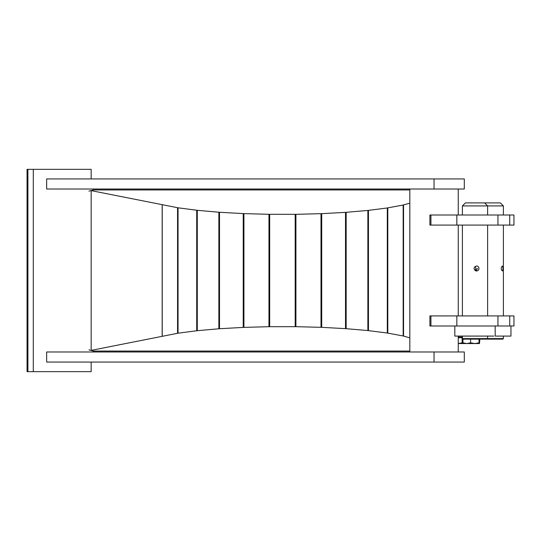 <?xml version="1.0" encoding="UTF-8"?>
<svg xmlns="http://www.w3.org/2000/svg" width="541" height="541" viewBox="0 0 541 541"><rect width="100%" height="100%" fill="white"/><g stroke="black" fill="none" stroke-linecap="round" stroke-linejoin="round"><path stroke-width="0.81" d="M462.386 205.918L465.416 202.895L500.364 202.895L503.394 205.918L462.386 205.918L462.386 215M462.481 338.612L503.394 338.612L502.887 339.119L462.893 339.119L462.481 338.612M478.981 268.485C478.839 270.013 478.021 270.858 476.506 271.007C473.24 269.323 473.24 267.639 476.506 265.962C478.014 266.104 478.839 266.95 478.981 268.485M475.005 270.507L476.033 268.485L475.005 266.456M475.613 270.838L477.507 268.485L475.897 270.933M455.001 336.089L493.798 336.089M503.137 268.485L502.379 271.007C500.844 269.323 500.844 267.639 502.379 265.962L503.137 268.485M495.184 326L495.184 336.089L510.961 336.089L510.961 326M462.386 337.097L458.254 337.097M479.434 343.555L479.028 342.832L474.802 343.555L479.495 343.535L479.84 339.119M479.028 342.832L479.028 339.119M470.582 342.832L466.761 343.555L474.802 343.555L470.582 342.832L470.582 339.119M462.94 342.832L463.346 343.555L466.761 343.555L462.94 342.832L462.94 339.119M462.386 337.706L458.254 337.706M463.028 343.095L462.136 342.832L462.136 337.706M462.136 342.832L458.254 343.555L463.285 343.535M509.723 326L513.95 326L513.95 315.91L497.943 315.91L497.943 326L509.723 326L509.723 315.91M497.24 315.91L429.906 315.91L429.906 326L497.24 326M430.934 326L430.934 315.91M91.165 362.071L91.165 371.66L33.292 371.66L33.292 169.34L91.165 169.34L91.165 178.929M27.916 371.66L27.05 371.66L27.05 169.34L27.916 169.34L27.916 371.66L33.292 371.66M27.916 169.34L33.292 169.34M91.165 190.547L91.165 350.453M458.254 189.019L458.254 215M458.254 225.09L458.254 315.91M458.254 336.089L458.254 351.981M93.451 189.019L93.451 189.938L409.821 189.938M93.451 189.938L88.94 191.142M88.94 349.858L93.451 351.062L93.451 351.981M93.451 351.062L409.821 351.062M509.723 225.09L513.95 225.09L513.95 215L497.943 215L497.943 225.09L509.723 225.09L509.723 215M497.24 215L429.906 215L429.906 225.09L497.24 225.09M430.934 225.09L430.934 215M409.821 203.159L403.16 205.025L387.315 207.967L367.873 210.442L345.51 212.37L321.706 213.654L295.913 214.324L268.958 214.304L243.22 213.594L219.511 212.275L197.296 210.314L178.043 207.805L91.165 190.628L91.165 350.372L178.043 333.195L197.296 330.686L219.511 328.725L243.22 327.406L268.958 326.696L295.913 326.676L321.706 327.346L345.51 328.63L367.873 330.558L387.315 333.033L403.16 335.975L409.821 337.841M46.648 351.981L46.648 362.071L464.306 362.071L434.038 362.071L434.038 351.981L464.306 351.981L46.648 351.981M46.648 178.929L46.648 189.019L464.306 189.019L434.038 189.019L434.038 178.929L464.306 178.929L46.648 178.929M456.841 326L456.841 315.91M456.841 225.09L456.841 215M162.172 204.802L162.172 336.198M162.226 204.809L162.226 336.191M177.556 207.73L177.556 333.27M178.043 207.805L178.043 333.195M196.721 210.246L196.721 330.754M197.296 210.314L197.296 330.686M218.862 212.228L218.862 328.772M219.511 212.275L219.511 328.725M243.22 213.594L243.22 327.406M243.923 213.621L243.923 327.379M268.958 214.304L268.958 326.696M269.682 214.31L269.682 326.69M295.183 214.331L295.183 326.669M295.913 214.324L295.913 326.676M321.002 213.681L321.002 327.319M321.706 213.654L321.706 327.346M345.51 212.37L345.51 328.63M346.166 212.322L346.166 328.678M367.873 210.442L367.873 330.558M368.455 210.375L368.455 330.625M387.315 207.967L387.315 333.033M387.802 207.886L387.802 333.114M403.16 205.025L403.16 335.975M403.545 204.938L403.545 336.062M462.386 225.09L462.386 315.91M462.386 336.089L462.386 338.612M484.587 202.895L487.617 205.918L487.617 215M487.617 225.09L487.617 315.91M487.617 336.089L487.617 338.612L487.11 339.119M454.819 336.089L454.819 326M503.394 205.918L503.394 215M503.394 225.09L503.394 315.91M503.394 336.089L503.394 338.612M409.821 189.019L409.821 351.981M464.306 362.071L464.306 351.981M464.306 189.019L464.306 178.929"/></g></svg>
